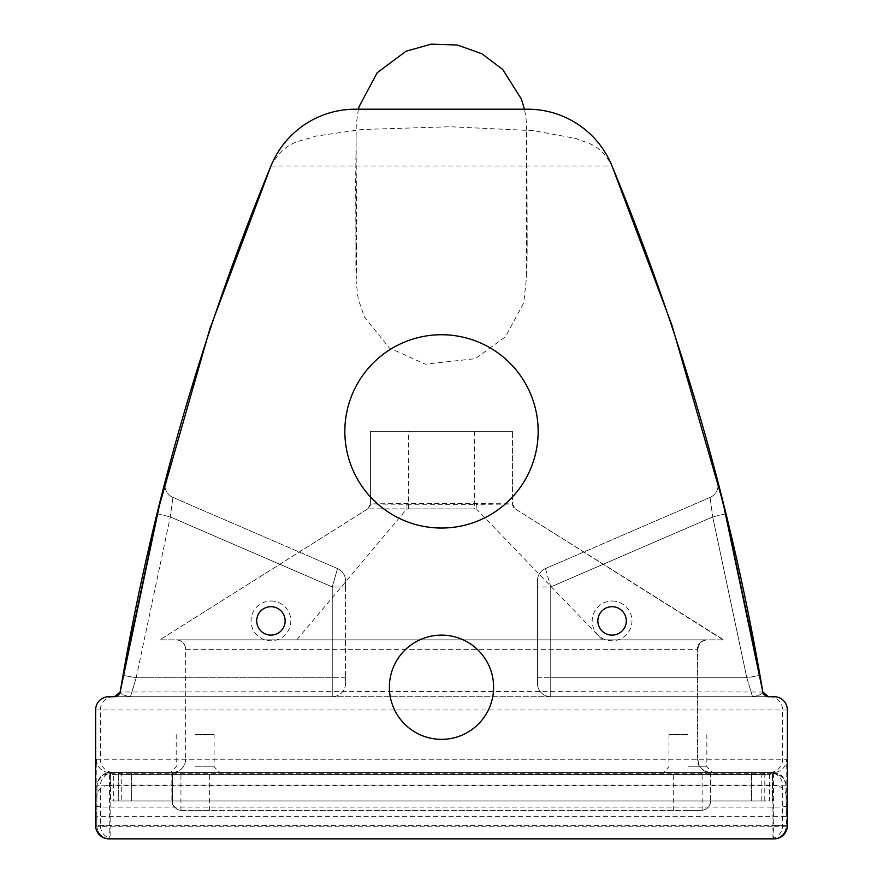 <?xml version="1.0" encoding="UTF-8"?>
<svg xmlns="http://www.w3.org/2000/svg" width="883" height="883" viewBox="0 0 883 883"><rect width="100%" height="100%" fill="white"/><g stroke="black" fill="none" stroke-linecap="round" stroke-linejoin="round"><path stroke-width="0.66" stroke-dasharray="4.42 3.31" d="M611.886 165.618A90.971 90.971 0 0 0 527.736 109.205L355.264 109.205A90.971 90.971 0 0 0 271.114 165.618C286.854 138.918 300.849 142.152 315.352 136.181L361.875 129.503L449.999 126.744L533.177 130.629L576.224 138.521C587.725 143.896 599.281 142.836 611.886 165.618L612.062 166.059C682.106 335.518 732.371 510.838 762.846 692.018L768.453 696.709L752.537 696.709C759.005 695.594 762.448 694.027 762.846 692.018A5.684 5.684 -90 0 0 768.453 696.709L114.547 696.709L120.143 692.018C150.618 510.838 200.882 335.518 270.926 166.059L271.114 165.618M270.926 166.059L612.062 166.059M787.371 709.976L95.629 709.976A13.267 13.267 180 0 1 108.896 696.709L774.104 696.709A13.267 13.267 0 0 1 787.371 709.976L787.371 825.583A13.267 13.267 -0 0 1 774.104 838.85L108.896 838.85A13.267 13.267 180 0 1 95.629 825.583L95.971 825.583A13.267 13.267 -90 0 0 109.238 838.85L109.238 826.742L773.762 826.742L773.762 838.85A13.267 13.267 90 0 0 787.029 825.583L787.371 825.583M95.629 709.976L95.629 825.583M766.72 696.444A5.684 5.684 -90 0 1 763.64 694.071M762.713 691.257L762.846 692.018C762.448 694.027 759.005 695.594 752.537 696.709L550.738 696.709L752.537 696.709L746.797 677.758L759.855 675.374L746.797 677.758L752.537 696.709L768.453 696.709M761.08 682.162L762.493 690.031M123.145 675.374L136.192 677.758L130.452 696.709L114.547 696.709L332.262 696.709L130.452 696.709C123.984 695.594 120.552 694.027 120.143 692.018C120.552 694.027 123.984 695.594 130.452 696.709L136.192 677.758L123.145 675.374L120.364 690.76M119.58 693.674A5.684 5.684 90 0 1 116.699 696.29M159.117 506.721L159.569 504.866M116.666 696.301L114.547 696.709A5.684 5.684 90 0 0 120.143 692.018L441.5 691.444L762.846 692.018L759.855 675.374M766.621 696.411L767.824 696.676M723.95 506.997L723.045 503.332M722.25 500.131L721.797 498.31M176.181 639.855C181.942 640.418 185.099 643.575 185.662 649.336A9.481 9.481 0 0 0 176.181 639.855L706.808 639.855C701.047 640.418 697.89 643.575 697.327 649.336A9.481 9.481 0 0 1 706.808 639.855L176.181 639.855A9.481 9.481 0 0 1 185.662 649.336L697.912 649.336L185.662 649.336L185.662 759.248L185.662 649.336M697.327 759.248L697.327 649.336L697.327 759.248C698.111 767.305 702.537 771.731 710.594 772.515L172.395 772.515C180.452 771.731 184.878 767.305 185.662 759.248L697.912 759.248L185.662 759.248A13.267 13.267 0 0 1 172.395 772.515L710.594 772.515A13.267 13.267 0 0 1 697.327 759.248M723.1 639.855L159.889 639.855L723.685 639.855L515.219 508.862A5.684 5.684 -57.8 0 1 512.559 504.05C515.915 503.398 366.942 503.398 370.43 504.05L367.769 508.862A5.684 5.684 0 0 0 370.43 504.05L406.986 504.259L406.886 508.906L367.769 508.862L476.323 508.917L476.202 504.348L512.57 504.05L515.219 508.862L723.1 639.855M113.642 772.515L773.398 772.515L113.642 772.515A13.267 13.267 90 0 1 100.375 759.248L786.665 759.248L787.029 825.583A13.267 1.159 180 0 1 773.762 826.742L773.398 772.515A13.267 13.267 -90 0 0 786.665 759.248M687.901 772.515L663.265 772.515L687.901 772.515M602.372 639.855L476.323 508.917L406.886 508.906L296.787 639.855M367.814 508.84L370.43 504.05L370.43 431.379L512.57 431.379L370.43 431.379L370.43 504.05A5.684 5.684 57.8 0 1 367.781 508.862L159.889 639.855L367.781 508.862M512.57 504.05A5.684 5.684 0 0 0 515.219 508.862L512.559 504.05L512.57 431.379L512.57 504.05M406.986 504.259L476.202 504.348M441.5 334.734A96.655 96.655 0 0 0 357.792 479.712A96.655 96.655 0 0 0 525.208 479.712A96.655 96.655 0 0 0 441.5 334.734M172.913 497.405A13.267 13.267 0 0 1 165.32 481.975A13.267 13.267 0 0 0 172.913 497.405L170.276 516.919L172.913 497.405L337.527 568.575L172.913 497.405M157.384 513.785L170.276 516.919L157.384 513.785M337.527 568.575L332.262 586.941L337.527 568.575A13.267 13.267 0 0 1 345.529 580.749A13.267 13.267 0 0 0 337.527 568.575A13.267 13.267 0 0 1 345.529 580.749L345.529 586.941L332.262 586.941L345.529 586.941L345.529 580.749A13.267 13.267 0 0 0 337.527 568.575M710.075 497.416A13.267 13.267 0 0 0 717.68 481.975A13.267 13.267 0 0 1 710.075 497.416L712.713 516.919L710.075 497.416L545.473 568.575L710.075 497.416M725.605 513.796L712.713 516.919L725.605 513.796M545.473 568.575L550.738 586.941L537.471 586.941L537.471 683.442A13.267 13.267 0 0 0 550.738 696.709L550.738 677.758L746.797 677.758L712.713 516.919L746.797 677.758L550.738 677.758L550.738 696.709A13.267 13.267 0 0 1 537.471 683.442L537.471 580.749L537.471 586.941L550.738 586.941L545.473 568.575A13.267 13.267 0 0 0 537.471 580.749A13.267 13.267 0 0 1 545.473 568.575A13.267 13.267 0 0 0 537.471 580.749M687.901 734.612L668.95 734.612L687.901 734.612M195.143 734.612L214.105 734.612L195.143 734.612M345.529 586.941L345.529 677.758L345.529 586.941M345.529 683.442A13.267 13.267 0 0 1 332.262 696.709A13.267 13.267 0 0 0 345.529 683.442L345.529 677.758L345.529 683.442M270.938 606.687A14.216 14.216 0 0 0 258.62 628.012A14.216 14.216 0 0 0 283.244 628.012A14.216 14.216 0 0 0 270.938 606.687M612.062 606.687A14.216 14.216 0 0 0 599.756 628.012A14.216 14.216 0 0 0 624.38 628.012A14.216 14.216 0 0 0 612.062 606.687M96.335 759.248A13.267 13.267 90 0 0 109.602 772.515L109.238 826.742A13.267 1.159 180 0 1 95.971 825.583L96.335 759.248L100.375 759.248L100.375 709.976A13.267 13.267 90 0 1 113.642 696.709M441.5 635.12A52.119 52.119 0 0 0 396.368 713.298A52.119 52.119 0 0 0 486.632 713.298A52.119 52.119 0 0 0 441.5 635.12M710.649 800.947L710.649 800.947A9.481 9.481 -90 0 1 701.168 810.417C706.93 809.866 710.087 806.698 710.649 800.947L710.649 772.515L171.865 772.515L710.649 772.515L710.649 800.947L172.439 800.947L172.439 772.515L172.439 800.947L171.865 800.947L710.649 800.947M181.92 810.417L701.179 810.417L181.92 810.417C176.159 809.854 173.002 806.698 172.439 800.947C173.002 806.698 176.17 809.854 181.92 810.417L181.92 810.417A9.481 9.481 -90 0 1 172.439 800.947L172.439 772.515M769.402 838.85L110.121 838.85L769.402 838.85A13.267 13.267 90 0 0 782.669 825.583L786.245 825.583L785.98 785.782A13.267 13.267 90 0 0 772.713 772.515L772.437 772.515A1.898 1.744 -90 0 0 770.693 774.413L751.532 774.413L751.532 772.515L771.61 772.702A1.898 1.898 90 0 0 769.402 774.568L770.693 774.413M131.567 772.515L762.901 772.515L751.532 772.515L751.532 774.413L131.567 774.413L131.567 772.515L131.567 774.413L112.395 774.413A1.898 1.744 90 0 0 110.662 772.515L131.567 772.515M112.395 774.413L769.402 774.568L769.402 800.947L110.717 800.947L769.402 800.947M785.98 785.782L100.43 785.782A13.267 13.267 90 0 1 111.479 772.702L108.51 772.702L110.662 772.515L110.342 773.674L772.757 773.674L772.978 825.583L110.121 825.583L110.121 838.85A13.267 13.267 90 0 1 96.854 825.583L782.669 825.583L782.669 785.782A13.267 13.267 90 0 0 771.61 772.702L111.479 772.702A1.898 1.898 90 0 1 113.697 774.568L113.697 800.947M123.167 772.515A1.898 1.898 -90 0 0 121.269 774.413L118.3 774.413L120.198 772.515A1.898 1.898 -90 0 0 118.3 774.413L764.799 774.413L764.799 800.947L118.3 800.947L764.799 800.947L764.799 774.413A1.898 1.898 90 0 0 762.901 772.515L764.799 774.413L761.819 774.413A1.898 1.898 90 0 0 759.921 772.515M772.713 772.515L772.757 773.674A13.267 12.859 178.4 0 1 786.025 786.168L786.168 795.903A13.267 10.949 179.4 0 0 772.901 785.086L110.198 785.086L110.342 773.674A13.267 12.859 1.6 0 0 97.075 786.168L97.075 786.168C96.799 789.612 95.276 774.358 110.386 772.515L772.713 772.515L781.014 775.429C782.327 774.59 787.128 785.517 785.903 784.27L786.025 786.168A13.267 12.859 178.4 0 1 786.025 786.532M96.931 796.036L96.854 825.583L110.121 825.583L110.198 785.086A13.267 10.949 0.6 0 0 96.931 795.903L97.075 786.168A13.267 12.859 1.6 0 0 97.075 786.532L96.931 796.036A13.267 10.949 0.6 0 1 96.931 795.903L96.854 816.367L786.245 816.367L786.168 795.903A13.267 10.949 179.4 0 1 786.168 796.036M687.901 810.417L702.117 810.417L687.901 810.417M195.143 810.417L209.359 810.417L195.143 810.417M172.395 772.515A13.267 13.267 0 0 0 185.662 759.248M474.657 431.379L474.546 508.928M408.432 508.917L408.332 431.379M136.192 677.758L170.276 516.919L136.192 677.758L332.262 677.758L136.192 677.758M170.276 516.919L332.262 586.941L332.262 696.709L332.262 586.941L170.276 516.919M712.713 516.919L550.738 586.941L550.738 677.758L550.738 586.941L712.713 516.919M612.062 601.003A19.901 19.901 0 0 1 629.303 630.848A19.901 19.901 0 0 1 594.833 630.848A19.901 19.901 0 0 1 612.062 601.003M687.901 766.83L706.853 766.83L687.901 766.83M195.143 766.83L214.105 766.83L195.143 766.83M769.347 696.709A13.267 13.267 90 0 1 782.614 709.976L782.614 759.248A13.267 13.267 90 0 1 769.347 772.515M787.018 805.958A13.267 1.159 -0 0 1 773.751 807.117L109.249 807.117A13.267 1.159 0 0 1 95.982 805.958M345.529 677.758L332.262 677.758L345.529 677.758M270.938 601.003A19.901 19.901 0 0 1 288.167 630.848A19.901 19.901 0 0 1 253.697 630.848A19.901 19.901 0 0 1 270.938 601.003M537.471 677.758L550.738 677.758L537.471 677.758M537.471 683.442A13.267 13.267 0 0 0 550.738 696.709M356.611 244.933L356.291 278.52L355.893 268.818L356.048 130.717L356.611 244.933M527.173 244.933L526.61 130.717L526.456 268.818L526.853 278.52L527.173 244.933M108.51 772.702A1.898 1.898 90 0 1 108.83 772.68L774.27 772.68L772.382 774.568A1.898 1.898 -90 0 1 774.27 772.68L774.27 772.68A1.898 1.898 -90 0 1 774.59 772.702M108.83 772.68L108.83 772.68A1.898 1.898 90 0 1 110.717 774.568L110.717 800.947L110.717 774.568L108.83 772.68M113.697 838.85A13.267 13.267 90 0 1 100.43 825.583L100.43 785.782L97.119 785.782A13.267 13.267 90 0 1 110.386 772.515M751.532 774.413L751.532 800.947L751.532 774.413M131.567 774.413L131.567 800.947L131.567 774.413M772.382 774.568L772.382 800.947L772.382 774.568M761.819 800.947L761.819 774.413L121.269 774.413L121.269 800.947M772.978 838.85L772.978 825.583L786.245 825.583A13.267 13.267 -90 0 1 772.978 838.85A13.267 13.267 0 0 0 786.245 825.583L786.245 816.367M97.119 785.782L97.075 786.532M118.3 774.413L118.3 800.947L118.3 774.413M711.179 772.515C703.122 771.731 698.696 767.305 697.912 759.248L697.912 649.336C698.475 643.575 701.632 640.418 707.393 639.855M515.219 508.862L723.685 639.855M706.853 734.612L706.853 766.83L712.537 772.515M668.95 734.612L668.95 766.83L663.265 772.515M214.105 734.612L214.105 766.83L219.79 772.515M176.192 734.612L176.192 766.83L170.507 772.515M358.443 109.205L356.246 124.371L355.661 182.019L356.081 280.805L358.189 298.918L364.48 317.174L389.326 347.935L425.297 364.171L475.341 358.686L505.517 336.721L523.729 302.891L526.963 273.255L527.173 245.308L526.93 133.808L526.014 117.693L524.458 109.205M171.865 772.515L171.865 800.947C172.428 806.698 175.585 809.866 181.335 810.417M96.854 816.367L96.854 825.583A13.267 13.267 0 0 0 110.121 838.85M209.359 810.417L209.359 772.515M180.938 810.417L180.938 772.515M702.117 810.417L702.117 772.515M673.685 810.417L673.685 772.515"/><path stroke-width="1.32" d="M527.736 109.205A90.971 90.971 0 0 1 611.886 165.618L612.062 166.059C682.106 335.518 732.371 510.838 762.846 692.018L768.453 696.709L774.104 696.709A13.267 13.267 0 0 1 787.371 709.976L787.371 825.583A13.267 13.267 -0 0 1 774.104 838.85L108.896 838.85A13.267 13.267 180 0 1 95.629 825.583L95.629 709.976A13.267 13.267 180 0 1 108.896 696.709L114.547 696.709L120.143 692.018C150.618 510.838 200.882 335.518 270.926 166.059L271.114 165.618A90.971 90.971 0 0 1 355.264 109.205L527.736 109.205M612.062 606.687A14.216 14.216 0 0 1 624.38 628.012A14.216 14.216 0 0 1 599.756 628.012A14.216 14.216 0 0 1 612.062 606.687M270.938 606.687A14.216 14.216 0 0 1 283.244 628.012A14.216 14.216 0 0 1 258.62 628.012A14.216 14.216 0 0 1 270.938 606.687M441.5 635.12A52.119 52.119 0 0 1 486.632 713.298A52.119 52.119 0 0 1 396.368 713.298A52.119 52.119 0 0 1 441.5 635.12M441.5 334.734A96.655 96.655 0 0 1 525.208 479.712A96.655 96.655 0 0 1 357.792 479.712A96.655 96.655 0 0 1 441.5 334.734M767.824 696.676L768.453 696.709A5.684 5.684 -90 0 1 766.72 696.444M763.64 694.071A5.684 5.684 -90 0 1 762.846 692.018L763.508 693.85M759.855 675.374L725.605 513.796L717.669 481.941L725.605 513.796L761.08 682.162M762.493 690.031L762.713 691.257M159.117 506.721L120.143 692.018A5.684 5.684 90 0 1 119.58 693.674M116.699 696.29A5.684 5.684 90 0 1 114.547 696.709M120.364 690.76L157.384 513.785L123.145 675.374M159.569 504.866L210.055 328.244L270.926 166.059M165.331 481.941L157.384 513.785L165.331 481.941A13.267 13.267 0 0 1 165.331 481.941A13.267 13.267 0 0 0 165.32 481.975M120.143 692.018L119.481 693.85M119.26 694.204L116.666 696.301M763.729 694.204L766.621 696.411M762.846 692.018L723.95 506.997M723.045 503.332L722.25 500.131M721.797 498.31L671.93 325.209L612.062 166.059M524.458 109.205L521.378 99.062L502.714 69.481L481.908 53.731L457.317 45.022L431.18 44.15L406.014 51.236L377.173 72.759L359.094 106.633L358.443 109.205"/></g></svg>
